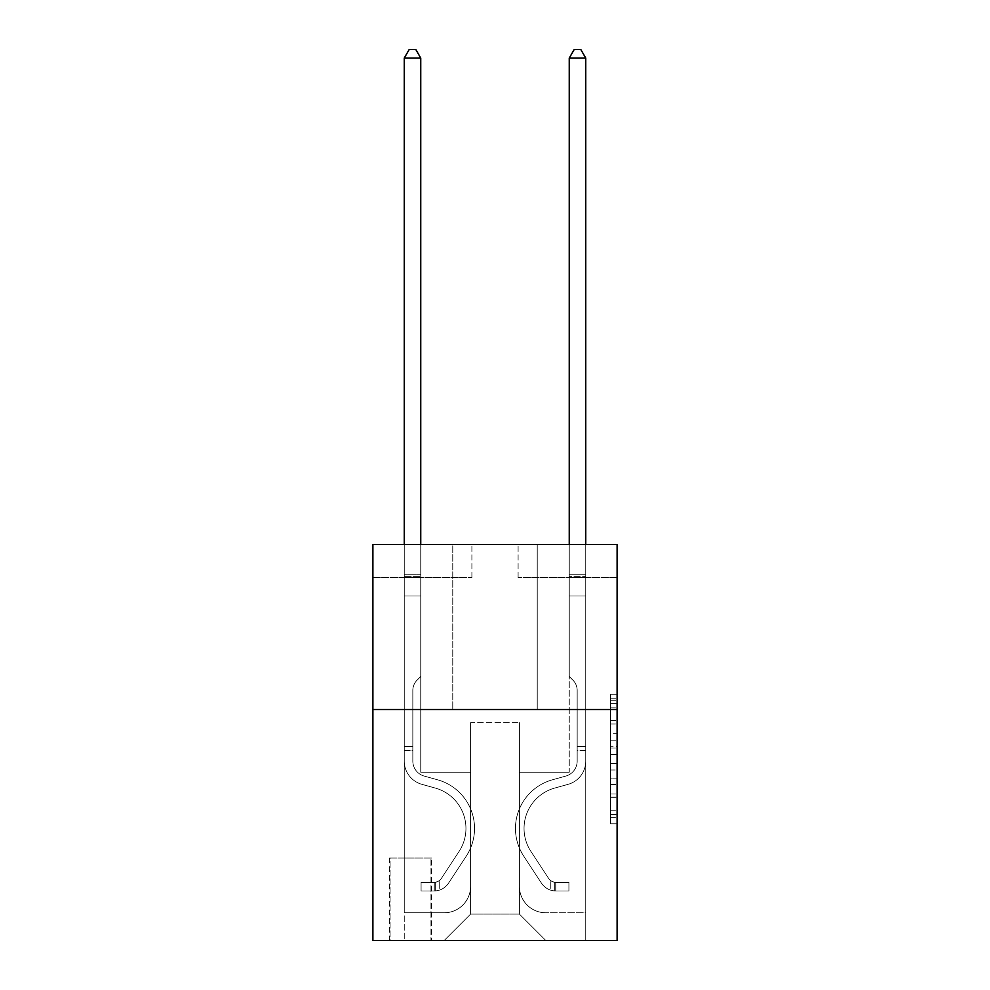 <?xml version="1.0" encoding="UTF-8"?>
<svg xmlns="http://www.w3.org/2000/svg" width="990" height="990" viewBox="0 0 990 990"><rect width="100%" height="100%" fill="white"/><g stroke="black" fill="none" stroke-linecap="round" stroke-linejoin="round"><path stroke-width="0.74" stroke-dasharray="4.95 3.71" d="M610.496 733.738L610.496 754.467L617.104 754.467L617.104 817.307L617.104 700.697L617.104 754.467L610.496 754.467L610.496 698.754L610.496 823.779L610.496 694.213L610.496 814.708L617.104 814.708L610.496 814.708L617.104 814.708L610.496 814.708L610.496 793.98L610.496 823.779L617.104 823.779L617.104 694.213L617.104 814.386L617.104 763.538L610.496 763.538L617.104 763.538L617.104 793.98L617.104 703.284L610.496 703.284L617.104 703.284L617.104 823.779L617.104 700.697L617.104 823.779L610.496 823.779L610.496 694.213L617.104 694.213L617.104 700.697L617.104 694.213L617.104 700.697L617.104 694.213L617.104 698.754L617.104 694.213L610.496 694.213L610.496 703.284L617.104 703.284L610.496 703.284L610.496 733.738L617.104 733.738M537.236 544.5L537.236 709.496L452.764 709.496L537.236 709.496L452.764 709.496L537.236 709.496L537.236 544.5L452.764 544.5L452.764 709.496L452.764 544.5L537.236 544.5M431.64 857.996L389.404 857.996L431.64 857.996L431.64 940.5L389.404 940.5L431.64 940.5M389.404 857.996L389.404 940.5M617.104 746.695L617.104 740.211L617.104 746.695L610.496 746.695L610.496 720.621L610.496 797.383L610.496 778.115L617.104 778.115L610.496 778.115L610.496 823.779L617.104 823.779L610.496 823.779L617.104 823.779L610.496 823.779L610.496 694.213L617.104 694.213L610.496 694.213L617.104 694.213L610.496 694.213L610.496 746.695L617.104 746.695M617.104 709.496L617.104 940.5L372.896 940.5L372.896 709.496L617.104 709.496L617.104 544.5L518.104 544.5L617.104 544.5L617.104 577.504L617.104 544.5L372.896 544.5L471.896 544.5L372.896 544.5L372.896 709.496L617.104 709.496L372.896 709.496M617.104 577.504L518.104 577.504L617.104 577.504M569.25 577.504L585.746 577.504L569.25 577.504L585.746 577.504L569.25 577.504L585.746 577.504L569.25 577.504L585.746 577.504L569.25 577.504L585.746 577.504L569.25 577.504L585.746 577.504L569.25 577.504L569.25 772.2L519.416 772.2L519.416 914.104L470.584 914.104L519.416 914.104L545.824 940.5L585.746 940.5L585.746 577.504L585.746 940.5L444.176 940.5L545.824 940.5L519.416 914.104L545.824 940.5L519.416 914.104L519.416 722.7L519.416 886.384A26.396 26.396 0 0 0 545.824 912.78L585.746 912.78L585.746 577.504L585.746 912.78L585.746 577.504L585.746 912.78L585.746 577.504L585.746 912.78L585.746 577.504L585.746 912.78L545.824 912.78A26.396 26.396 0 0 1 519.416 886.384A26.396 26.396 0 0 0 545.824 912.78A26.396 26.396 0 0 1 519.416 886.384A26.396 26.396 0 0 0 545.824 912.78A26.396 26.396 0 0 1 519.416 886.384A26.396 26.396 0 0 0 545.824 912.78A26.396 26.396 0 0 1 519.416 886.384A26.396 26.396 0 0 0 545.824 912.78A26.396 26.396 0 0 1 519.416 886.384L519.416 772.2L519.416 886.384L519.416 772.2L519.416 886.384L519.416 772.2L519.416 886.384L519.416 772.2L519.416 886.384L519.416 772.2L569.25 772.2L519.416 772.2L569.25 772.2L519.416 772.2L569.25 772.2L519.416 772.2L569.25 772.2L519.416 772.2L569.25 772.2L519.416 772.2L569.25 772.2L569.25 577.504M372.896 577.504L471.896 577.504L372.896 577.504L372.896 544.5L372.896 577.504M404.254 577.504L420.75 577.504L404.254 577.504L420.75 577.504L404.254 577.504L420.75 577.504L404.254 577.504L420.75 577.504L404.254 577.504L420.75 577.504L404.254 577.504L420.75 577.504L404.254 577.504L404.254 940.5L444.176 940.5L470.584 914.104L470.584 772.2L420.75 772.2L420.75 577.504L420.75 772.2L420.75 577.504L420.75 772.2L420.75 577.504L420.75 772.2L420.75 577.504L420.75 772.2L420.75 577.504L420.75 772.2L420.75 577.504L420.75 772.2L470.584 772.2L420.75 772.2L470.584 772.2L420.75 772.2L470.584 772.2L420.75 772.2L470.584 772.2L420.75 772.2L470.584 772.2L420.75 772.2L470.584 772.2L470.584 914.104L444.176 940.5L470.584 914.104L444.176 940.5L404.254 940.5L404.254 577.504L404.254 912.78L444.176 912.78A26.396 26.396 0 0 0 470.584 886.384L470.584 772.2L470.584 886.384A26.396 26.396 0 0 1 444.176 912.78A26.396 26.396 0 0 0 470.584 886.384A26.396 26.396 0 0 1 444.176 912.78A26.396 26.396 0 0 0 470.584 886.384A26.396 26.396 0 0 1 444.176 912.78A26.396 26.396 0 0 0 470.584 886.384A26.396 26.396 0 0 1 444.176 912.78A26.396 26.396 0 0 0 470.584 886.384A26.396 26.396 0 0 1 444.176 912.78L404.254 912.78L444.176 912.78L404.254 912.78L444.176 912.78L404.254 912.78L444.176 912.78L404.254 912.78L444.176 912.78L404.254 912.78L404.254 577.504M390.06 940.5L430.984 940.5L390.06 940.5L390.06 857.996L430.984 857.996L430.984 940.5L430.984 857.996L390.06 857.996L390.06 940.5M470.584 722.7L470.584 914.104L470.584 722.7L519.416 722.7L470.584 722.7M518.104 577.504L518.104 544.5L518.104 577.504M471.896 577.504L471.896 544.5L471.896 577.504M610.496 754.467L617.104 754.467L610.496 754.467M610.496 698.754L610.496 694.213L610.496 698.754L617.104 698.754L610.496 698.754M610.496 797.061L610.496 770.01L610.496 797.061L617.104 797.061L610.496 797.061M610.496 770.01L610.496 763.538L617.104 763.538L610.496 763.538L610.496 770.01L617.104 770.01L610.496 770.01M610.496 720.621L610.496 703.284L610.496 720.621L617.104 720.621L610.496 720.621M610.496 694.213L617.104 694.213L610.496 694.213L610.496 700.697L610.496 694.213L617.104 694.213M610.496 823.779L617.104 823.779L610.496 823.779L610.496 817.307L610.496 823.779M404.254 750.42L404.254 58.076L404.254 595.98L404.254 58.076L420.75 58.076L420.75 574.2L420.75 58.076L404.254 58.076L409.204 49.5L415.8 49.5L409.204 49.5L404.254 58.076L404.254 595.98L404.254 58.076L420.75 58.076L415.8 49.5L420.75 58.076L420.75 595.98L404.254 595.98L404.254 576.663L404.254 595.98L420.75 595.98L420.75 676.504L417.025 680.217A14.343 14.343 0 0 0 412.83 690.364A14.343 14.343 0 0 1 417.025 680.217L420.75 676.504L420.75 58.076L404.254 58.076L409.204 49.5L415.8 49.5L409.204 49.5L404.254 58.076L404.254 576.663L404.254 58.076L420.75 58.076L415.8 49.5L420.75 58.076L420.75 595.98L404.254 595.98L404.254 761.124A24.094 24.094 0 0 0 421.876 784.327A24.094 24.094 0 0 1 404.254 761.124L404.254 595.98L420.75 595.98L420.75 676.504L417.025 680.217A14.343 14.343 0 0 0 412.83 690.364A14.343 14.343 0 0 1 417.025 680.217L420.75 676.504L420.75 58.076L404.254 58.076L409.204 49.5L415.8 49.5L409.204 49.5L404.254 58.076L404.254 761.124A24.094 24.094 0 0 0 421.876 784.327A24.094 24.094 0 0 1 404.254 761.124L404.254 595.98L420.75 595.98L420.75 676.504L417.025 680.217A14.343 14.343 0 0 0 412.83 690.364A14.343 14.343 0 0 1 417.025 680.217L420.75 676.504L420.75 595.98L404.254 595.98L404.254 761.124A24.094 24.094 0 0 0 421.876 784.327A24.094 24.094 0 0 1 404.254 761.124L404.254 595.98L420.75 595.98L420.75 576.663L420.75 676.504L417.025 680.217A14.343 14.343 0 0 0 412.83 690.364A14.343 14.343 0 0 1 417.025 680.217L420.75 676.504L420.75 595.98L404.254 595.98L404.254 761.124A24.094 24.094 0 0 0 421.876 784.327L435.303 788.065L421.876 784.327A24.094 24.094 0 0 1 404.254 761.124L404.254 595.98L420.75 595.98L420.75 574.2L420.75 676.504L417.025 680.217A14.343 14.343 0 0 0 412.83 690.364A14.343 14.343 0 0 1 417.025 680.217L420.75 676.504L420.75 595.98L404.254 595.98L404.254 761.124A24.094 24.094 0 0 0 421.876 784.327A24.094 24.094 0 0 1 404.254 761.124L404.254 595.98L420.75 595.98L420.75 58.076L415.8 49.5L420.75 58.076L420.75 676.504L417.025 680.217A14.343 14.343 0 0 0 412.83 690.364A14.343 14.343 0 0 1 417.025 680.217L420.75 676.504L420.75 595.98L404.254 595.98L404.254 761.124L404.254 750.42L412.83 750.42L412.83 746.46L404.254 746.46L412.83 746.46L412.83 761.124L412.83 690.364L412.83 761.124A15.506 15.506 0 0 0 424.178 776.061A15.506 15.506 0 0 1 412.83 761.124L412.83 690.364L412.83 761.124L412.83 746.46L404.254 746.46L412.83 746.46L412.83 761.124A15.506 15.506 0 0 0 424.178 776.061A15.506 15.506 0 0 1 412.83 761.124L412.83 690.364L412.83 761.124A15.506 15.506 0 0 0 424.178 776.061A15.506 15.506 0 0 1 412.83 761.124L412.83 690.364L412.83 761.124L412.83 746.46L404.254 746.46L412.83 746.46L412.83 761.124A15.506 15.506 0 0 0 424.178 776.061L437.605 779.811L424.178 776.061A15.506 15.506 0 0 1 412.83 761.124L412.83 690.364L412.83 761.124A15.506 15.506 0 0 0 424.178 776.061A15.506 15.506 0 0 1 412.83 761.124L412.83 690.364L412.83 761.124L412.83 750.42L404.254 750.42M434.276 891A17.486 17.486 0 0 0 448.569 883.105L466.265 856.14A50.49 50.49 0 0 0 437.605 779.811L424.178 776.061A15.506 15.506 0 0 1 412.83 761.124A15.506 15.506 0 0 0 424.178 776.061L437.605 779.811L424.178 776.061A15.506 15.506 0 0 1 412.83 761.124A15.506 15.506 0 0 0 424.178 776.061A15.506 15.506 0 0 1 412.83 761.124A15.506 15.506 0 0 0 424.178 776.061L437.605 779.811A50.49 50.49 0 0 1 466.265 856.14A50.49 50.49 0 0 0 437.605 779.811L424.178 776.061A15.506 15.506 0 0 1 412.83 761.124A15.506 15.506 0 0 0 424.178 776.061L437.605 779.811L424.178 776.061A15.506 15.506 0 0 1 412.83 761.124A15.506 15.506 0 0 0 424.178 776.061A15.506 15.506 0 0 1 412.83 761.124A15.506 15.506 0 0 0 424.178 776.061L437.605 779.811L424.178 776.061A15.506 15.506 0 0 1 412.83 761.124A15.506 15.506 0 0 0 424.178 776.061L437.605 779.811A50.49 50.49 0 0 1 466.265 856.14A50.49 50.49 0 0 0 437.605 779.811L424.178 776.061L437.605 779.811A50.49 50.49 0 0 1 466.265 856.14L448.569 883.105L466.265 856.14A50.49 50.49 0 0 0 437.605 779.811L424.178 776.061L437.605 779.811A50.49 50.49 0 0 1 466.265 856.14A50.49 50.49 0 0 0 437.605 779.811L424.178 776.061L437.605 779.811A50.49 50.49 0 0 1 466.265 856.14A50.49 50.49 0 0 0 437.605 779.811L424.178 776.061L437.605 779.811A50.49 50.49 0 0 1 466.265 856.14L448.569 883.105L466.265 856.14A50.49 50.49 0 0 0 437.605 779.811A50.49 50.49 0 0 1 466.265 856.14A50.49 50.49 0 0 0 437.605 779.811A50.49 50.49 0 0 1 466.265 856.14L448.569 883.105A17.486 17.486 0 0 1 439.226 890.183A17.486 17.486 0 0 0 448.569 883.105L466.265 856.14A50.49 50.49 0 0 0 437.605 779.811A50.49 50.49 0 0 1 466.265 856.14L448.569 883.105L466.265 856.14A50.49 50.49 0 0 0 437.605 779.811A50.49 50.49 0 0 1 466.265 856.14A50.49 50.49 0 0 0 437.605 779.811A50.49 50.49 0 0 1 466.265 856.14L448.569 883.105L466.265 856.14A50.49 50.49 0 0 0 437.605 779.811A50.49 50.49 0 0 1 466.265 856.14L448.569 883.105A17.486 17.486 0 0 1 439.226 890.183C434.14 891.26 434.14 891.26 439.226 890.183C434.14 891.26 434.14 891.26 439.226 890.183A17.486 17.486 0 0 0 448.569 883.105L466.265 856.14L448.569 883.105A17.486 17.486 0 0 1 439.226 890.183C434.14 891.26 434.14 891.26 439.226 890.183C434.14 891.26 434.14 891.26 439.226 890.183A17.486 17.486 0 0 0 448.569 883.105L466.265 856.14L448.569 883.105A17.486 17.486 0 0 1 439.226 890.183C434.14 891.26 434.14 891.26 439.226 890.183C434.14 891.26 434.14 891.26 439.226 890.183A17.486 17.486 0 0 0 448.569 883.105L466.265 856.14L448.569 883.105A17.486 17.486 0 0 1 439.226 890.183C434.14 891.26 434.14 891.26 439.226 890.183C434.14 891.26 434.14 891.26 439.226 890.183A17.486 17.486 0 0 0 448.569 883.105L466.265 856.14L448.569 883.105A17.486 17.486 0 0 1 439.226 890.183C434.14 891.26 434.14 891.26 439.226 890.183C434.14 891.26 434.14 891.26 439.226 890.183A17.486 17.486 0 0 0 448.569 883.105A17.486 17.486 0 0 1 434.276 891L434.276 882.412A8.91 8.91 0 0 0 441.404 878.402L459.088 851.425A41.914 41.914 0 0 0 435.303 788.065L421.876 784.327A24.094 24.094 0 0 1 404.254 761.124A24.094 24.094 0 0 0 421.876 784.327L435.303 788.065A41.914 41.914 0 0 1 459.088 851.425A41.914 41.914 0 0 0 435.303 788.065L421.876 784.327A24.094 24.094 0 0 1 404.254 761.124A24.094 24.094 0 0 0 421.876 784.327A24.094 24.094 0 0 1 404.254 761.124A24.094 24.094 0 0 0 421.876 784.327L435.303 788.065L421.876 784.327A24.094 24.094 0 0 1 404.254 761.124A24.094 24.094 0 0 0 421.876 784.327L435.303 788.065L421.876 784.327A24.094 24.094 0 0 1 404.254 761.124A24.094 24.094 0 0 0 421.876 784.327A24.094 24.094 0 0 1 404.254 761.124A24.094 24.094 0 0 0 421.876 784.327L435.303 788.065A41.914 41.914 0 0 1 459.088 851.425A41.914 41.914 0 0 0 435.303 788.065L421.876 784.327A24.094 24.094 0 0 1 404.254 761.124A24.094 24.094 0 0 0 421.876 784.327L435.303 788.065A41.914 41.914 0 0 1 459.088 851.425L441.404 878.402L459.088 851.425A41.914 41.914 0 0 0 435.303 788.065L421.876 784.327L435.303 788.065A41.914 41.914 0 0 1 459.088 851.425A41.914 41.914 0 0 0 435.303 788.065L421.876 784.327L435.303 788.065A41.914 41.914 0 0 1 459.088 851.425A41.914 41.914 0 0 0 435.303 788.065L421.876 784.327L435.303 788.065A41.914 41.914 0 0 1 459.088 851.425L441.404 878.402L459.088 851.425A41.914 41.914 0 0 0 435.303 788.065A41.914 41.914 0 0 1 459.088 851.425A41.914 41.914 0 0 0 435.303 788.065A41.914 41.914 0 0 1 459.088 851.425L441.404 878.402A8.91 8.91 0 0 1 439.226 880.692C434.226 882.981 434.226 882.981 439.226 880.692C434.226 882.981 434.226 882.981 439.226 880.692A8.91 8.91 0 0 0 441.404 878.402L459.088 851.425A41.914 41.914 0 0 0 435.303 788.065A41.914 41.914 0 0 1 459.088 851.425L441.404 878.402L459.088 851.425A41.914 41.914 0 0 0 435.303 788.065A41.914 41.914 0 0 1 459.088 851.425A41.914 41.914 0 0 0 435.303 788.065A41.914 41.914 0 0 1 459.088 851.425L441.404 878.402L459.088 851.425A41.914 41.914 0 0 0 435.303 788.065A41.914 41.914 0 0 1 459.088 851.425L441.404 878.402A8.91 8.91 0 0 1 439.226 880.692C434.226 882.981 434.226 882.981 439.226 880.692C434.226 882.981 434.226 882.981 439.226 880.692A8.91 8.91 0 0 0 441.404 878.402L459.088 851.425L441.404 878.402A8.91 8.91 0 0 1 439.226 880.692C434.226 882.981 434.226 882.981 439.226 880.692C434.226 882.981 434.226 882.981 439.226 880.692A8.91 8.91 0 0 0 441.404 878.402L459.088 851.425L441.404 878.402A8.91 8.91 0 0 1 439.226 880.692C434.226 882.981 434.226 882.981 439.226 880.692C434.226 882.981 434.226 882.981 439.226 880.692A8.91 8.91 0 0 0 441.404 878.402L459.088 851.425L441.404 878.402A8.91 8.91 0 0 1 439.226 880.692C434.226 882.981 434.226 882.981 439.226 880.692C434.226 882.981 434.226 882.981 439.226 880.692A8.91 8.91 0 0 0 441.404 878.402L459.088 851.425L441.404 878.402A8.91 8.91 0 0 1 439.226 880.692C434.226 882.981 434.226 882.981 439.226 880.692C434.226 882.981 434.226 882.981 439.226 880.692A8.91 8.91 0 0 0 441.404 878.402A8.91 8.91 0 0 1 434.276 882.412L434.276 891L421.084 891L434.276 891A17.486 17.486 0 0 0 448.569 883.105A17.486 17.486 0 0 1 434.276 891L434.276 882.412L421.084 882.424L434.276 882.412A8.91 8.91 0 0 0 441.404 878.402A8.91 8.91 0 0 1 434.276 882.412L434.276 891L421.084 891L421.084 882.424L421.084 891L434.276 891A17.486 17.486 0 0 0 448.569 883.105A17.486 17.486 0 0 1 434.276 891L434.276 882.412L421.084 882.424L434.276 882.412A8.91 8.91 0 0 0 441.404 878.402A8.91 8.91 0 0 1 434.276 882.412L434.276 891L421.084 891L421.084 882.424L421.084 891L434.276 891A17.486 17.486 0 0 0 448.569 883.105A17.486 17.486 0 0 1 434.276 891L434.276 882.412L421.084 882.424L434.276 882.412A8.91 8.91 0 0 0 441.404 878.402A8.91 8.91 0 0 1 434.276 882.412L434.276 891L421.084 891L421.084 882.424L421.084 891L434.276 891A17.486 17.486 0 0 0 448.569 883.105A17.486 17.486 0 0 1 434.276 891L434.276 882.412L421.084 882.424L434.276 882.412A8.91 8.91 0 0 0 441.404 878.402A8.91 8.91 0 0 1 434.276 882.412L434.276 891L421.084 891L421.084 882.424L421.084 891L434.276 891A17.486 17.486 0 0 0 448.569 883.105A17.486 17.486 0 0 1 434.276 891L434.276 882.412L421.084 882.424L434.276 882.412A8.91 8.91 0 0 0 441.404 878.402A8.91 8.91 0 0 1 434.276 882.412L434.276 891L421.084 891L421.084 882.424L421.084 891L434.276 891M585.746 750.42L585.746 58.076L585.746 595.98L585.746 58.076L569.25 58.076L569.25 574.2L569.25 58.076L585.746 58.076L580.796 49.5L574.2 49.5L580.796 49.5L585.746 58.076L585.746 595.98L585.746 58.076L569.25 58.076L574.2 49.5L569.25 58.076L569.25 595.98L585.746 595.98L585.746 576.663L585.746 595.98L569.25 595.98L569.25 676.504L572.975 680.217A14.343 14.343 0 0 1 577.17 690.364A14.343 14.343 0 0 0 572.975 680.217L569.25 676.504L569.25 58.076L585.746 58.076L580.796 49.5L574.2 49.5L580.796 49.5L585.746 58.076L585.746 576.663L585.746 58.076L569.25 58.076L574.2 49.5L569.25 58.076L569.25 595.98L585.746 595.98L585.746 761.124A24.094 24.094 0 0 1 568.124 784.327A24.094 24.094 0 0 0 585.746 761.124L585.746 595.98L569.25 595.98L569.25 676.504L572.975 680.217A14.343 14.343 0 0 1 577.17 690.364A14.343 14.343 0 0 0 572.975 680.217L569.25 676.504L569.25 58.076L585.746 58.076L580.796 49.5L574.2 49.5L580.796 49.5L585.746 58.076L585.746 761.124A24.094 24.094 0 0 1 568.124 784.327A24.094 24.094 0 0 0 585.746 761.124L585.746 595.98L569.25 595.98L569.25 676.504L572.975 680.217A14.343 14.343 0 0 1 577.17 690.364A14.343 14.343 0 0 0 572.975 680.217L569.25 676.504L569.25 595.98L585.746 595.98L585.746 761.124A24.094 24.094 0 0 1 568.124 784.327A24.094 24.094 0 0 0 585.746 761.124L585.746 595.98L569.25 595.98L569.25 576.663L569.25 676.504L572.975 680.217A14.343 14.343 0 0 1 577.17 690.364A14.343 14.343 0 0 0 572.975 680.217L569.25 676.504L569.25 595.98L585.746 595.98L585.746 761.124A24.094 24.094 0 0 1 568.124 784.327L554.697 788.065L568.124 784.327A24.094 24.094 0 0 0 585.746 761.124L585.746 595.98L569.25 595.98L569.25 574.2L569.25 676.504L572.975 680.217A14.343 14.343 0 0 1 577.17 690.364A14.343 14.343 0 0 0 572.975 680.217L569.25 676.504L569.25 595.98L585.746 595.98L585.746 761.124A24.094 24.094 0 0 1 568.124 784.327A24.094 24.094 0 0 0 585.746 761.124L585.746 595.98L569.25 595.98L569.25 58.076L574.2 49.5L569.25 58.076L569.25 676.504L572.975 680.217A14.343 14.343 0 0 1 577.17 690.364A14.343 14.343 0 0 0 572.975 680.217L569.25 676.504L569.25 595.98L585.746 595.98L585.746 761.124L585.746 750.42L577.17 750.42L577.17 746.46L585.746 746.46L577.17 746.46L577.17 761.124L577.17 690.364L577.17 761.124A15.506 15.506 0 0 1 565.822 776.061A15.506 15.506 0 0 0 577.17 761.124L577.17 690.364L577.17 761.124L577.17 746.46L585.746 746.46L577.17 746.46L577.17 761.124A15.506 15.506 0 0 1 565.822 776.061A15.506 15.506 0 0 0 577.17 761.124L577.17 690.364L577.17 761.124A15.506 15.506 0 0 1 565.822 776.061A15.506 15.506 0 0 0 577.17 761.124L577.17 690.364L577.17 761.124L577.17 746.46L585.746 746.46L577.17 746.46L577.17 761.124A15.506 15.506 0 0 1 565.822 776.061L552.395 779.811L565.822 776.061A15.506 15.506 0 0 0 577.17 761.124L577.17 690.364L577.17 761.124A15.506 15.506 0 0 1 565.822 776.061A15.506 15.506 0 0 0 577.17 761.124L577.17 690.364L577.17 761.124L577.17 750.42L585.746 750.42M555.724 891A17.486 17.486 0 0 1 541.431 883.105L523.735 856.14A50.49 50.49 0 0 1 552.395 779.811L565.822 776.061A15.506 15.506 0 0 0 577.17 761.124A15.506 15.506 0 0 1 565.822 776.061L552.395 779.811L565.822 776.061A15.506 15.506 0 0 0 577.17 761.124A15.506 15.506 0 0 1 565.822 776.061A15.506 15.506 0 0 0 577.17 761.124A15.506 15.506 0 0 1 565.822 776.061L552.395 779.811A50.49 50.49 0 0 0 523.735 856.14A50.49 50.49 0 0 1 552.395 779.811L565.822 776.061A15.506 15.506 0 0 0 577.17 761.124A15.506 15.506 0 0 1 565.822 776.061L552.395 779.811L565.822 776.061A15.506 15.506 0 0 0 577.17 761.124A15.506 15.506 0 0 1 565.822 776.061A15.506 15.506 0 0 0 577.17 761.124A15.506 15.506 0 0 1 565.822 776.061L552.395 779.811L565.822 776.061A15.506 15.506 0 0 0 577.17 761.124A15.506 15.506 0 0 1 565.822 776.061L552.395 779.811A50.49 50.49 0 0 0 523.735 856.14A50.49 50.49 0 0 1 552.395 779.811L565.822 776.061L552.395 779.811A50.49 50.49 0 0 0 523.735 856.14L541.431 883.105L523.735 856.14A50.49 50.49 0 0 1 552.395 779.811L565.822 776.061L552.395 779.811A50.49 50.49 0 0 0 523.735 856.14A50.49 50.49 0 0 1 552.395 779.811L565.822 776.061L552.395 779.811A50.49 50.49 0 0 0 523.735 856.14A50.49 50.49 0 0 1 552.395 779.811L565.822 776.061L552.395 779.811A50.49 50.49 0 0 0 523.735 856.14L541.431 883.105L523.735 856.14A50.49 50.49 0 0 1 552.395 779.811A50.49 50.49 0 0 0 523.735 856.14A50.49 50.49 0 0 1 552.395 779.811A50.49 50.49 0 0 0 523.735 856.14L541.431 883.105A17.486 17.486 0 0 0 550.774 890.183A17.486 17.486 0 0 1 541.431 883.105L523.735 856.14A50.49 50.49 0 0 1 552.395 779.811A50.49 50.49 0 0 0 523.735 856.14L541.431 883.105L523.735 856.14A50.49 50.49 0 0 1 552.395 779.811A50.49 50.49 0 0 0 523.735 856.14A50.49 50.49 0 0 1 552.395 779.811A50.49 50.49 0 0 0 523.735 856.14L541.431 883.105L523.735 856.14A50.49 50.49 0 0 1 552.395 779.811A50.49 50.49 0 0 0 523.735 856.14L541.431 883.105A17.486 17.486 0 0 0 550.774 890.183C555.86 891.26 555.86 891.26 550.774 890.183C555.86 891.26 555.86 891.26 550.774 890.183A17.486 17.486 0 0 1 541.431 883.105L523.735 856.14L541.431 883.105A17.486 17.486 0 0 0 550.774 890.183C555.86 891.26 555.86 891.26 550.774 890.183C555.86 891.26 555.86 891.26 550.774 890.183A17.486 17.486 0 0 1 541.431 883.105L523.735 856.14L541.431 883.105A17.486 17.486 0 0 0 550.774 890.183C555.86 891.26 555.86 891.26 550.774 890.183C555.86 891.26 555.86 891.26 550.774 890.183A17.486 17.486 0 0 1 541.431 883.105L523.735 856.14L541.431 883.105A17.486 17.486 0 0 0 550.774 890.183C555.86 891.26 555.86 891.26 550.774 890.183C555.86 891.26 555.86 891.26 550.774 890.183A17.486 17.486 0 0 1 541.431 883.105L523.735 856.14L541.431 883.105A17.486 17.486 0 0 0 550.774 890.183C555.86 891.26 555.86 891.26 550.774 890.183C555.86 891.26 555.86 891.26 550.774 890.183A17.486 17.486 0 0 1 541.431 883.105A17.486 17.486 0 0 0 555.724 891L555.724 882.412A8.91 8.91 0 0 1 548.596 878.402L530.912 851.425A41.914 41.914 0 0 1 554.697 788.065L568.124 784.327A24.094 24.094 0 0 0 585.746 761.124A24.094 24.094 0 0 1 568.124 784.327L554.697 788.065A41.914 41.914 0 0 0 530.912 851.425A41.914 41.914 0 0 1 554.697 788.065L568.124 784.327A24.094 24.094 0 0 0 585.746 761.124A24.094 24.094 0 0 1 568.124 784.327A24.094 24.094 0 0 0 585.746 761.124A24.094 24.094 0 0 1 568.124 784.327L554.697 788.065L568.124 784.327A24.094 24.094 0 0 0 585.746 761.124A24.094 24.094 0 0 1 568.124 784.327L554.697 788.065L568.124 784.327A24.094 24.094 0 0 0 585.746 761.124A24.094 24.094 0 0 1 568.124 784.327A24.094 24.094 0 0 0 585.746 761.124A24.094 24.094 0 0 1 568.124 784.327L554.697 788.065A41.914 41.914 0 0 0 530.912 851.425A41.914 41.914 0 0 1 554.697 788.065L568.124 784.327A24.094 24.094 0 0 0 585.746 761.124A24.094 24.094 0 0 1 568.124 784.327L554.697 788.065A41.914 41.914 0 0 0 530.912 851.425L548.596 878.402L530.912 851.425A41.914 41.914 0 0 1 554.697 788.065L568.124 784.327L554.697 788.065A41.914 41.914 0 0 0 530.912 851.425A41.914 41.914 0 0 1 554.697 788.065L568.124 784.327L554.697 788.065A41.914 41.914 0 0 0 530.912 851.425A41.914 41.914 0 0 1 554.697 788.065L568.124 784.327L554.697 788.065A41.914 41.914 0 0 0 530.912 851.425L548.596 878.402L530.912 851.425A41.914 41.914 0 0 1 554.697 788.065A41.914 41.914 0 0 0 530.912 851.425A41.914 41.914 0 0 1 554.697 788.065A41.914 41.914 0 0 0 530.912 851.425L548.596 878.402A8.91 8.91 0 0 0 550.774 880.692C555.774 882.981 555.774 882.981 550.774 880.692C555.774 882.981 555.774 882.981 550.774 880.692A8.91 8.91 0 0 1 548.596 878.402L530.912 851.425A41.914 41.914 0 0 1 554.697 788.065A41.914 41.914 0 0 0 530.912 851.425L548.596 878.402L530.912 851.425A41.914 41.914 0 0 1 554.697 788.065A41.914 41.914 0 0 0 530.912 851.425A41.914 41.914 0 0 1 554.697 788.065A41.914 41.914 0 0 0 530.912 851.425L548.596 878.402L530.912 851.425A41.914 41.914 0 0 1 554.697 788.065A41.914 41.914 0 0 0 530.912 851.425L548.596 878.402A8.91 8.91 0 0 0 550.774 880.692C555.774 882.981 555.774 882.981 550.774 880.692C555.774 882.981 555.774 882.981 550.774 880.692A8.91 8.91 0 0 1 548.596 878.402L530.912 851.425L548.596 878.402A8.91 8.91 0 0 0 550.774 880.692C555.774 882.981 555.774 882.981 550.774 880.692C555.774 882.981 555.774 882.981 550.774 880.692A8.91 8.91 0 0 1 548.596 878.402L530.912 851.425L548.596 878.402A8.91 8.91 0 0 0 550.774 880.692C555.774 882.981 555.774 882.981 550.774 880.692C555.774 882.981 555.774 882.981 550.774 880.692A8.91 8.91 0 0 1 548.596 878.402L530.912 851.425L548.596 878.402A8.91 8.91 0 0 0 550.774 880.692C555.774 882.981 555.774 882.981 550.774 880.692C555.774 882.981 555.774 882.981 550.774 880.692A8.91 8.91 0 0 1 548.596 878.402L530.912 851.425L548.596 878.402A8.91 8.91 0 0 0 550.774 880.692C555.774 882.981 555.774 882.981 550.774 880.692C555.774 882.981 555.774 882.981 550.774 880.692A8.91 8.91 0 0 1 548.596 878.402A8.91 8.91 0 0 0 555.724 882.412L555.724 891L568.916 891L555.724 891A17.486 17.486 0 0 1 541.431 883.105A17.486 17.486 0 0 0 555.724 891L555.724 882.412L568.916 882.424L555.724 882.412A8.91 8.91 0 0 1 548.596 878.402A8.91 8.91 0 0 0 555.724 882.412L555.724 891L568.916 891L568.916 882.424L568.916 891L555.724 891A17.486 17.486 0 0 1 541.431 883.105A17.486 17.486 0 0 0 555.724 891L555.724 882.412L568.916 882.424L555.724 882.412A8.91 8.91 0 0 1 548.596 878.402A8.91 8.91 0 0 0 555.724 882.412L555.724 891L568.916 891L568.916 882.424L568.916 891L555.724 891A17.486 17.486 0 0 1 541.431 883.105A17.486 17.486 0 0 0 555.724 891L555.724 882.412L568.916 882.424L555.724 882.412A8.91 8.91 0 0 1 548.596 878.402A8.91 8.91 0 0 0 555.724 882.412L555.724 891L568.916 891L568.916 882.424L568.916 891L555.724 891A17.486 17.486 0 0 1 541.431 883.105A17.486 17.486 0 0 0 555.724 891L555.724 882.412L568.916 882.424L555.724 882.412A8.91 8.91 0 0 1 548.596 878.402A8.91 8.91 0 0 0 555.724 882.412L555.724 891L568.916 891L568.916 882.424L568.916 891L555.724 891A17.486 17.486 0 0 1 541.431 883.105A17.486 17.486 0 0 0 555.724 891L555.724 882.412L568.916 882.424L555.724 882.412A8.91 8.91 0 0 1 548.596 878.402A8.91 8.91 0 0 0 555.724 882.412L555.724 891L568.916 891L568.916 882.424L568.916 891L555.724 891M404.254 544.5L404.254 58.076L420.75 58.076L404.254 58.076L409.204 49.5L415.8 49.5L409.204 49.5L404.254 58.076L404.254 574.2L404.254 58.076L420.75 58.076L415.8 49.5L420.75 58.076L420.75 574.2L420.75 58.076L404.254 58.076L409.204 49.5L415.8 49.5L409.204 49.5L404.254 58.076L420.75 58.076L415.8 49.5L420.75 58.076L420.75 544.5M569.25 544.5L569.25 574.2L585.746 574.2L569.25 574.2L585.746 574.2L569.25 574.2L585.746 574.2L569.25 574.2L585.746 574.2L569.25 574.2L585.746 574.2L569.25 574.2L585.746 574.2L569.25 574.2L569.25 576.663L569.25 58.076L574.2 49.5L569.25 58.076L585.746 58.076L569.25 58.076L585.746 58.076L580.796 49.5L574.2 49.5L580.796 49.5L585.746 58.076L585.746 574.2L585.746 58.076L569.25 58.076L574.2 49.5L569.25 58.076L569.25 574.2L569.25 58.076L585.746 58.076L580.796 49.5L574.2 49.5L580.796 49.5L585.746 58.076L585.746 544.5M421.084 882.424L433.954 882.424L421.084 882.424L421.084 891L421.084 882.424M404.254 574.2L404.254 576.663L404.254 574.2L420.75 574.2L404.254 574.2M439.226 890.183C434.14 891.26 434.14 891.26 439.226 890.183C434.14 891.26 434.14 891.26 439.226 890.183L439.226 880.692L439.226 890.183M420.75 58.076L415.8 49.5L409.204 49.5L404.254 58.076M568.916 882.424L556.046 882.424L568.916 882.424L568.916 891L568.916 882.424M550.774 890.183C555.86 891.26 555.86 891.26 550.774 890.183C555.86 891.26 555.86 891.26 550.774 890.183L550.774 880.692L550.774 890.183M569.25 576.663L569.25 595.98L569.25 576.663L585.746 576.663L569.25 576.663M585.746 58.076L580.796 49.5L574.2 49.5L569.25 58.076M610.496 793.98L617.104 793.98L610.496 793.98M610.496 784.266L617.104 784.266M610.496 724.012L617.104 724.012L610.496 724.012M610.496 700.697L617.104 700.697M610.496 817.307L617.104 817.307M610.496 810.179L617.104 810.179M610.496 707.825L617.104 707.825M610.496 747.982L617.104 747.982L610.496 747.982M610.496 784.587L617.104 784.587L610.496 784.587M610.496 797.383L617.104 797.383L610.496 797.383M610.496 740.211L617.104 740.211L610.496 740.211M404.254 576.663L420.75 576.663L404.254 576.663M610.496 814.386L617.104 814.386M610.496 814.708L617.104 814.708M610.496 703.284L617.104 703.284M435.266 882.325L435.266 890.951L435.266 882.325M554.734 882.325L554.734 890.951L554.734 882.325"/><path stroke-width="1.49" d="M617.104 709.496L617.104 940.5L372.896 940.5L372.896 544.5L617.104 544.5L617.104 709.496L372.896 709.496M420.75 544.5L420.75 58.076L404.254 58.076L404.254 544.5M404.254 58.076L409.204 49.5L415.8 49.5L420.75 58.076M585.746 544.5L585.746 58.076L569.25 58.076L569.25 544.5M569.25 58.076L574.2 49.5L580.796 49.5L585.746 58.076"/></g></svg>
